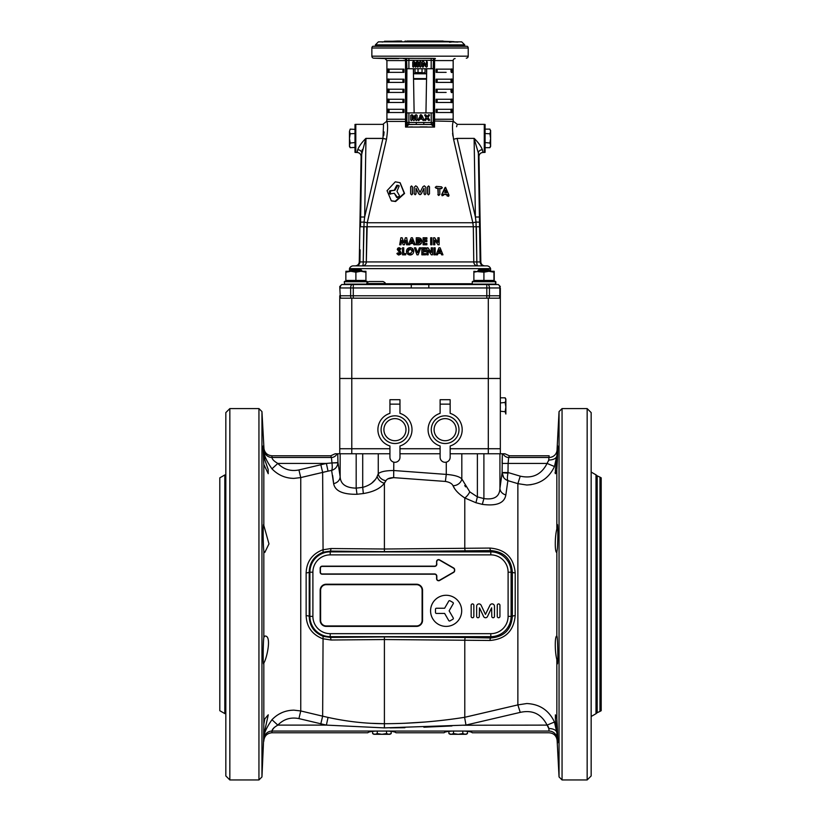 <?xml version="1.0" encoding="UTF-8"?>
<svg xmlns="http://www.w3.org/2000/svg" width="821" height="821" viewBox="0 0 821 821"><rect width="100%" height="100%" fill="white"/><g stroke="black" fill="none" stroke-linecap="round" stroke-linejoin="round"><path stroke-width="1.23" d="M344.656 281.326L367.541 281.726L344.256 281.726L349.869 281.285M344.656 284.538L344.256 281.726M367.141 281.326L349.869 281.326M472.67 281.326L495.556 281.726L472.27 281.726L477.894 281.285M472.27 281.726L472.27 284.138L495.556 284.138L495.422 281.326L490.599 281.326L494.221 280.433L494.221 271.289L493.955 272.192L493.955 271.289L478.9 271.289L473.881 272.192L473.881 271.289L473.881 280.433L483.918 280.433L483.918 272.192L473.881 271.289M495.833 281.726L495.833 284.138L495.155 284.538M490.835 281.326L476.991 281.326M495.155 281.326L489.932 281.285M347.765 281.326L349.479 281.326L347.765 281.326M483.918 280.433L493.955 280.433L493.955 271.289M483.918 272.192L488.936 271.289L493.955 272.192M477.894 270.673L479.095 269.462L488.731 269.462L489.932 270.673L477.894 270.673L477.894 271.289M355.893 272.192L360.912 271.289L365.93 272.192L365.93 271.289L365.93 280.433L355.893 280.433L355.893 272.192L350.875 271.289L345.857 272.192L345.857 280.433L355.893 280.433M345.857 271.289L365.93 271.289M395.291 181.821L387.05 190.677L391.319 200.827L395.147 201.289L404.24 193.304L399.981 182.683L395.291 181.821M391.617 200.94L395.609 201.504L404.558 193.479L400.145 182.775M421.481 117.331L420.424 117.331L421.481 117.331M408.899 68.748L431.179 68.748L431.179 60.344L408.899 60.344L408.899 68.748L406.898 68.748L406.641 60.58L406.682 123.366A2.011 1.632 4.2 0 0 408.314 124.956L405.543 127.06L405.523 60.58L386.917 60.58L384.977 58.568L373.801 58.178A2.011 2.011 0 0 1 371.862 56.177L371.862 48.008A2.011 2.011 0 0 1 372.867 46.274L467.211 46.274A2.011 2.011 0 0 1 468.216 48.008L371.862 48.008M403.316 58.568L404.671 58.568A2.011 0.883 90 0 1 405.523 60.58L406.641 60.58A2.011 2.001 59.7 0 0 404.671 58.568L404.917 58.424A2.011 2.001 59 0 1 406.898 60.426L408.899 60.344L408.92 58.342L431.169 58.342L431.179 60.344L433.19 60.426A2.011 2.001 121 0 1 435.161 58.424L373.801 58.178M484.277 152.46L484.277 124.351L485.078 124.433L485.078 152.378L482.994 152.46L482.368 149.72C480.993 146.2 478.274 142.423 474.21 138.41L474.21 138.41C478.263 142.423 480.983 146.2 482.368 149.72A4.013 3.233 -5.1 0 0 478.356 153.024L479.577 226.76L476.344 226.75L476.847 261.93L480.162 261.93A4.013 4.013 90 0 0 484.164 265.871L477.555 265.871A4.013 0.698 90 0 1 476.847 261.93L476.016 222.06L472.834 222.748L453.582 139.242C452.227 129.954 452.135 124.012 453.315 121.416L433.426 120.974L433.437 60.58A2.011 2.001 -59.7 0 1 435.407 58.568A2.011 0.883 -90 0 0 434.566 60.58L434.535 127.06L431.764 124.956A2.011 1.632 175.8 0 0 433.396 123.366L434.535 127.06L434.566 120.338L433.437 120.338L434.566 120.338M434.566 119.24L453.161 119.24A10.037 10.037 0 0 0 453.377 121.292L457.276 124.351L484.277 124.351M452.155 112.508L436.095 112.508L436.095 109.296L452.155 109.296C450.585 107.89 450.575 113.914 452.155 112.508L452.155 109.296L446.131 109.296M452.155 102.471L436.095 102.471L436.095 99.259L452.155 99.259C450.585 97.853 450.575 103.877 452.155 102.471L452.155 99.259L446.131 99.259M446.131 92.434L436.095 92.434L436.095 89.222L452.155 89.222C450.585 87.816 450.575 93.84 452.155 92.434L452.155 89.222L446.131 89.222M452.155 82.398L436.095 82.398L436.095 79.185L452.155 79.185C450.585 77.779 450.575 83.804 452.155 82.398L452.155 79.185L446.131 79.185M446.131 72.361L436.095 72.361L436.095 69.149L452.155 69.149C450.585 67.743 450.575 73.767 452.155 72.361L452.155 69.149L446.131 69.149M453.161 119.24L453.161 60.58L434.566 60.58M455.101 58.568A2.011 2.011 0 0 0 453.161 60.58M456.599 126.732L456.938 125.408M457.112 138.38C456.373 120.318 456.373 120.318 457.112 138.38L453.582 139.242L457.112 138.38L474.107 138.38L457.112 138.441L475.41 217.011L474.107 138.441L478.356 153.024L478.971 156.544L480.819 261.93C481.096 264.311 482.44 265.624 484.831 265.871M355.801 152.46L355 152.378L355 124.433L355.801 124.351L355.801 152.46L357.094 152.46L357.71 149.72C359.095 146.2 361.815 142.423 365.868 138.41L361.107 156.544L359.27 261.93C358.982 264.311 357.638 265.624 355.247 265.871M365.971 138.38L382.976 138.38C383.705 120.297 383.705 120.338 382.976 138.38L386.496 139.242L382.976 138.441L365.971 138.441L364.668 217.011L360.665 217.011L361.722 153.024A4.013 3.233 -174.9 0 0 357.71 149.72M384.054 131.914L384.012 133.043M383.92 133.977L383.653 135.711M349.479 271.289L349.479 268.631A4.013 4.013 0 0 1 353.297 265.871L486.781 265.871A4.013 4.013 0 0 1 490.599 268.631L490.599 271.289M371.862 56.177L468.216 56.177A2.011 2.011 0 0 1 466.277 58.178M468.216 56.177L468.216 48.008M426.725 68.748L425.955 112.908M431.179 68.748L433.406 68.748L433.406 112.908L406.682 112.908L406.898 68.748M376.285 46.274L384.474 46.274M391.299 46.274L416.226 46.274M423.852 46.274L448.779 46.274M455.604 46.274L463.803 46.274M403.983 69.149C402.464 70.226 402.464 71.294 403.983 72.361L403.983 69.149L387.923 69.149C389.503 67.753 389.503 73.777 387.923 72.361L403.983 72.361M387.923 72.361L387.923 69.149M403.983 79.185C402.464 80.263 402.464 81.33 403.983 82.398L403.983 79.185L387.923 79.185C389.503 77.79 389.503 83.814 387.923 82.398L403.983 82.398M387.923 82.398L387.923 79.185M403.983 89.222C402.464 90.289 402.464 91.367 403.983 92.434L403.983 89.222L387.923 89.222C389.503 87.826 389.503 93.851 387.923 92.434L403.983 92.434M387.923 92.434L387.923 89.222M403.983 99.259C402.464 100.326 402.464 101.404 403.983 102.471L403.983 99.259L387.923 99.259C389.503 97.863 389.503 103.887 387.923 102.471L403.983 102.471M387.923 102.471L387.923 99.259M403.983 109.296C402.464 110.363 402.464 111.44 403.983 112.508L403.983 109.296L387.923 109.296C389.503 107.9 389.503 113.924 387.923 112.508L403.983 112.508M387.923 112.508L387.923 109.296M406.272 125.192L406.898 122.452L433.272 122.534A2.011 2.001 135 0 1 431.261 124.535L434.535 127.06L405.543 127.06L405.502 121.416L406.652 120.974M406.477 124.515L406.816 122.534A2.011 2.001 45 0 0 408.817 124.535L407.278 125.931M406.898 112.908L406.898 122.452A2.011 2.001 45 0 0 408.899 124.453L416.278 124.453L408.899 124.453L408.899 112.908M416.278 122.452L416.278 124.453L408.817 124.535M423.8 122.452L423.8 124.453L416.278 124.453M433.19 112.908L433.19 122.452A2.011 2.001 135 0 1 431.179 124.453L423.8 124.453L431.261 124.535L431.179 112.908M433.396 123.366L433.426 120.974M435.171 254.828L434.36 254.828L434.36 253.566L435.171 253.566L434.36 253.566L434.36 254.828L435.171 254.828L435.171 247.809L433.909 247.809L433.909 254.828L435.171 254.828M440.59 252.129L438.486 252.129L439.543 249.687L440.59 252.129M442.96 254.828L440.128 247.809L438.958 247.809L436.115 254.828L437.46 254.828L438.014 253.391L441.072 253.391L441.616 254.828L442.96 254.828M431.21 252.427L428.018 247.809L426.889 247.809L426.889 254.828L428.152 254.828L428.152 250.22L431.323 254.828L432.472 254.828L432.472 247.809L431.21 247.809L431.21 252.427L431.21 247.809M420.711 247.809L419.377 247.809L417.561 252.796L415.754 247.809L414.41 247.809L416.955 254.828L418.166 254.828L420.711 247.809M405.718 253.566L403.737 253.566L403.737 247.809L402.475 247.809L402.475 254.828L405.718 254.828L405.718 253.566L405.718 254.828M437.87 237.772L437.87 242.39L434.689 237.772L433.55 237.772L433.55 244.791L434.812 244.791L434.812 240.184L437.993 244.791L439.132 244.791L439.132 237.772L437.87 237.772L437.87 242.39M433.55 237.772L433.55 244.791M424.365 240.379L424.365 239.034L426.889 239.034L426.889 237.772L423.102 237.772L423.102 244.791L426.889 244.791L426.889 243.529L424.365 243.529L424.365 241.641L426.889 241.641L426.889 240.379L424.365 240.379M415.221 244.791L412.388 237.772L411.218 237.772L408.376 244.791L409.72 244.791L410.264 243.355L413.332 243.355L413.876 244.791L415.221 244.791M410.131 243.724L413.332 243.355L413.876 244.791M411.803 239.65L412.85 242.092L410.746 242.092L411.803 239.65M405.502 121.416L386.773 121.416C387.943 124.012 387.851 129.954 386.496 139.242L367.244 222.748L366.32 261.93L366.761 226.75L473.317 226.75L472.834 222.748L367.244 222.748L364.062 222.06L363.231 261.93L363.744 226.75L360.511 226.76L360.665 217.011M411.28 287.955L353.276 287.955L353.276 295.786L486.802 295.786L486.802 287.955L411.28 287.955L411.28 284.538L341.752 284.538L339.75 286.55L340.233 295.786A4.013 3.038 90 0 0 340.838 298.187M428.808 287.955L428.808 284.538L411.28 284.538M498.326 284.538L499.096 285.318L498.326 284.538L428.808 284.538M340.058 298.187A4.013 4.013 -90 0 1 339.75 297.695L339.75 295.786L350.629 295.786L350.629 287.955L340.233 287.955A4.013 3.038 90 0 1 340.982 285.318M415.662 284.538L424.426 284.538M500.338 287.955L500.338 298.187L500.338 287.955L486.802 287.955L486.802 284.538M499.096 285.318L500.338 286.55L499.096 285.318A4.013 3.038 90 0 1 499.845 287.955L499.845 295.786A4.013 3.038 90 0 1 499.24 298.187M349.479 268.631L490.599 268.631M363.139 261.94L362.102 261.95M360.193 261.94L473.768 261.93L473.317 226.75L476.344 226.75M363.231 261.93A4.013 0.698 90 0 1 362.533 265.871L355.914 265.871A4.013 4.013 90 0 0 359.926 261.93L360.121 249.82M478.304 265.871L479.741 265.871M361.938 151.321L362.328 149.535M357.094 152.46C359.567 152.706 360.901 154.071 361.107 156.544M382.976 138.38L364.668 217.011L364.062 222.06L360.583 222.183M479.505 222.183L476.016 222.06L475.41 217.011L479.423 217.011M405.4 237.772L403.778 242.667L402.177 237.772L400.874 237.772L399.683 244.791L400.966 244.791L401.715 240.358L403.162 244.791L404.394 244.791L405.851 240.358L406.6 244.791L407.883 244.791L406.693 237.772L405.4 237.772M400.874 237.772L400.586 239.475M417.868 244.791C420.331 244.935 421.655 243.796 421.84 241.384C421.676 238.911 420.352 237.71 417.848 237.772L416.257 237.772L416.257 244.791L417.868 244.791C420.331 244.935 421.655 243.796 421.84 241.384L420.393 238.306M417.52 243.529L417.52 239.034L419.921 239.588L420.578 241.353L417.52 243.529L417.52 239.034M419.921 239.588L420.578 241.353M400.648 254.428L401.212 253.012L398.513 249.348L399.078 248.886L400.094 249.605L401.038 248.742L399.098 247.624L397.6 248.363M400.494 251.4L398.626 249.687L399.078 248.886M399.098 247.624L397.251 249.41L399.95 253.084L399.15 253.751L398 252.847L396.892 253.515L399.109 255.013L401.212 253.012M412.214 248.311L410.1 247.624C407.883 247.829 406.662 249.061 406.436 251.318C406.652 253.586 407.873 254.818 410.11 255.013L411.629 254.695M407.442 253.874L410.11 255.013C412.327 254.808 413.527 253.586 413.733 251.339C413.538 249.091 412.327 247.85 410.1 247.624M411.075 253.545L408.56 253.207L407.698 251.329L408.314 249.656M407.76 251.914L410.09 248.886L412.47 251.318L410.11 253.751M411.783 249.594L412.224 250.21M412.368 250.569L412.47 251.318M408.386 249.584L409.217 249.03M408.56 253.207L407.698 251.329M423.102 249.071L425.627 249.071L425.627 247.809L421.84 247.809L421.84 254.828L425.627 254.828L425.627 253.566L423.102 253.566L423.102 251.678L425.627 251.678L425.627 250.415L423.102 250.415L423.102 249.071M421.84 247.809L421.84 254.828M406.754 252.847L407.052 253.381M400.094 249.605L401.038 248.742M399.581 250.59L398.513 249.348M397.097 253.884L398.247 254.859M398.452 254.931L399.109 255.013M399.027 251.873L399.95 253.084L399.15 253.751L398 252.847M399.878 252.776L399.15 253.751M430.666 237.772L430.666 244.791L431.928 244.791L431.928 237.772L430.666 237.772L430.666 244.791M401.561 241.241L401.715 240.358M423.102 237.772L423.102 244.791M403.737 253.566L403.737 247.809M419.377 247.809L417.561 252.796M426.889 247.809L426.889 254.828M438.014 253.391L441.072 253.391M473.419 234.775L473.768 261.93L476.847 261.93M418.833 243.498L418.238 241.384L418.895 239.106L418.238 241.384M419.5 241.353L420.167 239.588L419.5 241.353L420.044 242.975M438.866 253.012L440.497 250.59L438.866 253.012M405.543 127.06L412.429 126.927M420.044 126.886L427.238 126.927M431.179 126.988L434.535 127.06M416.093 188.491L418.782 193.735L420.044 194.495L421.306 193.735L424.067 188.276L424.139 193.664L425.021 194.546L425.894 193.694L425.894 187.342L424.354 185.833L422.907 186.747L420.044 192.422L417.181 186.747L415.734 185.833L414.184 187.342L414.184 193.694L415.19 194.762L414.297 193.92L415.19 194.762L416.021 193.879L415.939 188.337L418.802 193.951L420.044 194.71L421.276 193.951L424.005 188.307L424.067 193.982M424.991 194.546L425.781 193.92L424.919 194.762L424.139 193.664M415.939 193.725L416.073 188.307M428.583 185.946L427.71 186.757L427.7 193.777L428.572 194.649M428.408 194.864L429.26 194.054L428.439 194.864L427.587 193.992L427.587 186.972L428.439 186.162M410.828 194.054L411.67 194.864L412.378 193.777L412.378 186.757L411.506 185.946L410.644 186.819L410.644 193.838L411.506 194.649M412.491 186.972L411.639 186.162M452.587 133.3L452.946 136.091M482.994 152.46C480.511 152.706 479.177 154.071 478.971 156.544M436.095 112.508C437.614 111.44 437.614 110.373 436.095 109.296M436.095 102.471C437.614 101.404 437.614 100.336 436.095 99.259M436.095 92.434C437.614 91.367 437.614 90.3 436.095 89.222M436.095 82.398C437.614 81.33 437.614 80.263 436.095 79.185M436.095 72.361C437.614 71.294 437.614 70.226 436.095 69.149M397.959 185.218L394.88 190.256L389.862 190.698L389.328 193.448L389.811 193.951L394.337 193.284L396.687 197.461L399.18 196.363L399.386 195.552L396.964 191.344L399.222 185.864L396.759 185.289L394.367 190.031M394.49 193.551L397.867 197.81M394.88 190.256L390.457 190.924L390.396 194.167M389.965 191.58L389.359 191.365M389.924 193.664L389.328 193.448L389.811 193.951M411.67 194.864L412.532 193.992L412.378 186.757M429.486 186.819L428.613 185.946L427.741 186.757L427.741 193.777L428.613 194.649L429.475 193.838L429.486 186.819M415.19 194.762L415.939 193.664L415.087 194.546L414.184 193.694M442.324 187.763L441.534 186.839L436.382 186.377L435.551 187.157L436.382 188.06L438.168 188.204L438.178 194.361L439.009 195.265L439.82 194.495L439.81 188.348L441.534 188.522L442.324 187.763L441.113 188.738L441.883 187.978L441.113 188.738L439.409 188.563M436.382 188.06L435.233 187.373L436.382 186.377M436.054 188.276L438.168 188.204M437.809 188.42L438.178 194.361M449.005 195.254L445.567 187.311L442.109 194.392L442.54 195.531L444.028 194.105L447.199 194.505L448.625 196.301L449.005 195.254M443.556 194.32L446.675 194.721L447.117 195.932L447.65 195.716M447.117 195.932L448.625 196.301M445.054 187.527L441.688 194.608L442.109 195.757L443.576 195.203M442.109 195.757L443.114 195.419L442.109 195.757M446.542 192.74L445.598 190.195L444.674 192.504L446.542 192.74M446.675 194.721L447.199 194.505M437.829 194.577L438.64 195.49L439.44 194.721M423.995 188.491L424.057 193.879M418.802 193.951L420.044 194.71M412.532 186.972L411.68 186.162M408.92 58.342L404.917 58.424M435.161 58.424L431.169 58.342M423.574 66.491L422.897 67.219L422.302 66.491L422.363 61.647L423.041 61.195L423.985 61.955L425.986 65.259L426.581 61.195L427.269 61.934L427.269 66.398L426.499 67.219L423.574 63.227L423.574 66.491L423.574 63.227L425.535 66.511M415.559 67.219L414.02 62.632L414.02 66.491L413.343 67.219L412.737 66.491L412.737 61.986L413.527 61.277L414.872 62.098L415.6 65.187L416.319 62.098L417.232 61.277L418.464 61.986L418.464 66.491L417.776 67.219L417.181 66.491L417.181 62.632L416.483 66.203L415.559 67.219M416.483 66.203L417.181 62.632M414.02 62.632L414.708 66.111M417.232 61.277L416.319 62.098L416.996 61.288M413.866 120.615L412.932 119.599L412.132 116.028L412.132 119.887L411.383 120.615L410.705 119.887L410.705 115.381L411.998 114.673L413.086 115.494L413.907 118.583L414.728 115.494L416.144 114.673L417.109 115.381L417.109 119.887L416.35 120.615L415.672 119.887L415.672 116.028L414.872 119.599L413.866 120.615M426.202 115.289L427.074 116.623L428.87 114.591L429.568 115.104L427.977 117.485L429.681 120.051L428.942 120.615L427.043 118.429L425.021 120.615L424.406 120.04L426.15 117.485L424.611 115.094L425.247 114.591L426.202 115.289M419.469 119.856L418.618 120.615L417.93 120.02L420.916 114.591L422.148 115.669L424.026 120.01L423.256 120.615L422.158 119.189L419.757 119.189L419.469 119.856L419.757 119.189L422.158 119.189M420.947 115.946L420.126 118.132L421.789 118.132L420.947 115.946M424.026 120.01L423.821 119.373M420.916 114.591L419.87 115.433M425.021 120.615L425.945 120.01M429.681 120.051L427.977 117.485M427.043 118.429L428.11 119.989M414.728 115.494L413.907 118.583M414.133 112.908L413.363 68.748M420.301 67.219L419.664 66.439L419.664 61.975L420.301 61.195L421.019 61.975L421.019 66.439L420.301 67.219M446.029 192.956L445.085 190.41M339.75 378.481L339.75 448.738L351.788 448.738L351.788 378.481L488.3 378.481L488.3 448.738L500.338 448.738L500.338 378.481L339.75 378.481L351.788 378.481L351.788 298.187L339.75 298.187L339.75 378.481M320.816 464.707L322.643 472.373L328.051 471.141L300.753 477.586L293.897 478.386C285.267 478.243 277.96 475.051 271.967 468.832C266.261 460.673 263.633 454.608 264.085 450.637A8.025 7.964 -2.3 0 0 272.038 457.471L331.417 457.471L330.75 455.768L271.905 455.768L272.038 457.471C272.008 459.144 273.927 461.135 277.816 463.434C283.686 469.427 290.726 471.593 298.926 469.94L326.378 463.434L331.961 462.941L331.417 457.471A6.024 5.963 158.5 0 0 336.969 453.756L339.75 453.756L339.75 448.738L389.934 448.738L351.788 448.738L351.788 453.756L389.934 453.756M399.971 448.738L440.118 448.738L399.971 448.738M450.154 448.738L488.3 448.738L488.3 453.756L500.338 453.756L500.338 448.738L450.154 448.738M488.3 298.187L488.3 378.481L500.338 378.481L500.338 298.187L351.788 298.187M367.008 283.532L385.07 283.532C385.624 283.122 384.957 282.455 383.058 281.531L369.009 281.531C367.12 282.455 366.443 283.122 367.008 283.532L367.008 284.538M374.592 281.531L375.361 281.531L374.592 281.531M399.971 453.756L440.118 453.756M450.154 453.756L499.938 453.756L499.938 488.351L502.093 472.722L507.983 473.194C507.255 476.98 507.224 479.464 507.871 480.644L505.849 494.94C504.433 503.129 496.592 506.27 482.307 504.361L475.934 502.729L464.789 497.967C458.775 494.047 454.855 489.973 453.028 485.734C452.002 483.559 449.446 482.122 445.372 481.434L393.67 477.648C389.626 477.719 387.081 478.725 386.003 480.685L384.402 483.22C380.359 488.485 373.339 491.923 363.334 493.544L356.991 494.273C342.778 494.519 334.989 490.968 333.634 483.61L331.622 470.392L328.051 471.141L331.622 470.392C332.32 469.304 332.423 466.821 331.961 462.941L337.965 462.818C337.431 466.728 335.327 469.253 331.622 470.392M339.75 453.756L351.788 453.756L340.151 453.756L340.151 476.714A8.025 7.04 -5.5 0 1 333.634 483.61M505.869 399.057L505.869 400.135L505.151 397.816L505.869 399.057M505.151 402.454L505.869 400.135L505.869 407.083L505.151 402.454L500.338 402.947M500.338 411.229L505.151 411.721L505.869 407.083L505.869 414.041L505.869 407.083M500.574 397.816L505.151 397.816M505.151 411.721L505.869 414.041M485.078 134.264L485.078 133.525L489.901 133.772L490.619 131.452L489.901 129.133L485.314 129.133M485.078 142.546L489.901 143.039L490.619 138.41L489.901 133.772M489.901 143.039L490.619 145.358L489.901 147.677L485.314 147.677M490.619 145.358L490.619 130.375L490.619 146.436L489.901 147.677M490.619 131.452L489.901 129.133M349.469 146.436L349.469 145.358L350.187 147.677L349.469 146.436M350.187 143.039L349.469 145.358L349.469 138.41L350.187 143.039L355 142.546M349.469 131.452L350.187 129.133L349.469 131.452L350.187 133.772L349.469 138.41L349.469 131.452M355 133.525L350.187 133.772M350.187 129.133L355 129.379M355 147.431L350.187 147.677M493.955 272.1L494.221 271.289M458.98 429.465A13.854 13.854 0 0 1 445.341 443.525A13.854 13.854 0 0 1 431.282 429.876A13.854 13.854 0 0 1 444.92 415.826A13.854 13.854 0 0 1 458.98 429.465M456.168 429.506A11.042 11.042 0 0 1 445.3 440.713A11.042 11.042 0 0 1 434.093 429.835A11.042 11.042 0 0 1 444.961 418.628A11.042 11.042 0 0 1 456.168 429.506M450.154 445.977L450.154 457.276A5.018 5.018 0 0 1 445.136 462.295A5.018 5.018 0 0 1 440.118 457.276L440.118 445.977A17.067 17.067 0 0 1 440.118 413.363L440.118 404.137L450.154 404.137L450.154 413.363A17.067 17.067 0 0 1 450.154 445.977M450.154 404.137L450.154 399.714L440.118 399.714L440.118 404.137M405.985 429.506A11.042 11.042 0 0 1 395.117 440.713A11.042 11.042 0 0 1 383.91 429.835A11.042 11.042 0 0 1 394.788 418.628A11.042 11.042 0 0 1 405.985 429.506M408.796 429.465A13.854 13.854 0 0 1 395.158 443.525A13.854 13.854 0 0 1 381.098 429.876A13.854 13.854 0 0 1 394.737 415.826A13.854 13.854 0 0 1 408.796 429.465M399.971 404.137L399.971 413.363A17.067 17.067 0 0 1 399.971 445.977L399.971 457.276A5.018 5.018 0 0 1 394.952 462.295A5.018 5.018 0 0 1 389.934 457.276L389.934 445.977A17.067 17.067 0 0 1 389.934 413.363L389.934 404.137L399.971 404.137L399.971 399.714L389.934 399.714L389.934 404.137M351.08 269.462L360.717 269.462L361.917 270.673L349.869 270.673L351.08 269.462M405.533 41.255L404.845 41.255M415.344 41.255L414.564 41.255L415.344 41.255M456.271 41.85L443.094 41.655L457.974 42.056M407.339 41.255L406.405 41.255L407.339 41.255M407.339 41.655L406.272 41.655M443.094 41.255L453.972 41.655M397.508 41.655L385.234 41.85M397.508 41.255L384.495 41.255L396.174 41.655M397.467 41.255L396.174 41.255L397.467 41.255M382.104 42.056L384.7 41.655M405.533 41.655L407.247 41.655M414.564 41.655L415.344 41.655M398.37 41.255L396.256 41.255L398.37 41.655M407.585 41.655L408.304 41.655M405.851 41.655L406.682 41.655M385.223 41.655L384.649 41.655M413.538 68.748L413.538 73.767L426.551 73.767L422.045 72.966L425.062 72.566L425.062 68.748M426.551 68.748L426.551 73.767M413.538 79.185L426.54 79.185M415.026 68.748L415.026 72.566L422.045 72.566L422.045 68.748M422.045 72.966L418.033 72.966L418.033 68.748M418.033 72.966L424.765 72.966M415.313 72.966L413.538 73.767M408.304 41.05L415.344 41.05L415.344 41.85L461.689 41.85L378.389 41.85L405.533 41.85L401.602 41.85L401.602 41.05L397.59 41.05L397.59 41.85M388.21 41.85L391.699 41.85L388.21 41.85M407.124 41.655L407.021 41.05L408.211 41.05L408.211 41.85L415.344 41.85L414.564 41.85L414.564 41.05M415.344 41.05L443.094 41.05L443.094 41.85M408.304 41.85L405.533 41.85L405.533 41.05M405.441 41.05L405.441 41.85M392.489 41.255L397.59 41.05M397.508 41.05L397.508 41.85L393.403 41.85L397.508 41.85M449.58 42.251L452.525 41.85M415.344 41.85L414.564 41.85M520.237 712.382L517.866 704.9L526.764 703.535C539.695 704.141 548.921 710.298 554.473 722.018L556.833 732.784L557.069 738.613A8.025 7.964 179.2 0 0 549.054 731.07L548.818 728.576L547.084 725.107C541.378 713.921 532.429 709.683 520.237 712.382L465.794 725.107L384.402 727.899L326.378 725.107L298.926 718.601C290.716 716.959 283.676 719.124 277.816 725.107C273.947 727.385 272.018 729.376 272.038 731.07L271.905 732.773C267.348 733.174 264.67 735.637 263.9 740.173L264.085 737.905C263.644 733.923 266.271 727.858 271.967 719.709C277.95 713.49 285.256 710.309 293.897 710.155L300.753 710.955L322.643 716.169L307.023 712.454M264.424 735.308L264.28 736.191M293.785 710.155L290.85 710.309M281.88 712.679L279.099 714.075M268.282 714.845L263.828 734.754L261.95 776.943L258.943 779.95L258.943 408.591L229.839 408.591L229.839 779.95L225.826 775.937L225.826 412.604L229.839 408.591M263.592 738.541L263.828 724.143L264.793 718.909L268.221 714.834M263.592 663.85C262.936 664.682 263.1 642.874 263.828 637.455L264.793 636.08C272.192 635.074 266.671 658.924 263.828 663.07L263.828 724.143M264.085 450.637L261.95 411.598L261.95 776.943M264.67 528.406L264.208 527.01M263.828 464.399L263.592 459.822C262.977 444.099 263.059 442.098 263.828 453.787L264.793 459.822L268.169 469.489L268.221 473.707L263.828 464.399L263.828 525.471L268.97 543.882L264.793 552.461L263.828 551.086L263.592 548.397C262.936 538.925 263.1 519.98 263.828 525.471L263.592 524.691M264.444 458.323L264.198 456.989M263.223 445.926L263.828 453.787L263.828 447.301M288.202 477.843L290.952 478.243M298.926 469.94L300.753 477.586L316.372 473.861M332.177 464.994L332.033 463.506M271.967 468.832L277.816 463.434L326.378 463.434L328.051 471.141M306.141 615.658L306.141 572.884C306.592 561.718 312.093 554.031 322.643 549.844L330.996 548.531L384.402 549.013L489.911 548.069C505.346 549.3 513.772 557.572 515.198 572.914L515.198 615.637C513.751 630.98 505.326 639.261 489.911 640.472L384.402 639.538L330.996 640.011L322.643 638.697C312.072 634.489 306.572 626.803 306.141 615.658A4.013 0.729 -179.1 0 1 309.219 616.355C309.455 625.9 314.074 632.56 323.074 636.326L330.206 637.435L384.402 636.922L465.394 637.507A4.013 0.667 -89.2 0 0 464.789 640.052L464.789 717.287L517.866 704.9L464.594 717.318L465.989 725.076L464.594 717.318C438.034 721.495 411.311 723.629 384.402 723.712L369.891 723.28M331.961 462.88A6.024 0.564 179.7 0 0 337.975 462.315L340.151 476.714C340.499 484.103 345.846 487.91 356.181 488.136L362.708 487.376L363.334 493.544M383.386 484.4L386.003 480.685A8.025 6.773 -156.1 0 1 378.255 473.748L377.167 476.437C374.817 481.701 369.994 485.344 362.708 487.376L362.708 453.756L356.181 453.756L356.181 488.136L356.991 494.273M378.255 453.756L378.255 473.748C380.595 471.634 385.778 470.566 393.803 470.525L446.275 474.405L445.372 481.434L393.67 477.648L393.803 462.161M448.984 474.641L446.275 474.405C454.321 475.051 459.503 476.56 461.823 478.941A8.025 6.589 -21.7 0 1 453.028 485.734M461.823 478.941L461.823 453.756L461.823 478.941L469.786 491.871L477.381 496.879L475.934 502.729M503.663 477.514L502.103 472.547L508.117 472.547L520.237 476.159C532.47 478.848 541.408 474.61 547.084 463.434L548.818 459.976A8.025 4.618 -177.4 0 0 556.833 455.758L554.473 466.523C548.941 478.233 539.705 484.39 526.764 485.006L517.866 483.651L507.871 480.644L507.46 479.218M556.833 469.869L555.417 473.707L555.407 469.735L556.854 459.822C557.88 441.903 558.064 441.903 557.408 459.822L556.833 469.869L556.833 529.001L557.408 524.691M556.854 528.765C557.716 515.485 558.229 536.339 557.408 548.397L556.833 552.461C554.75 552.81 554.75 536.924 556.833 529.001M556.833 659.54C554.739 651.587 554.75 635.731 556.833 636.08L556.854 636.08C557.716 635.208 558.229 664.702 557.408 663.85L556.833 659.54L556.854 718.909C557.716 730.926 558.229 751.831 557.408 738.541L555.407 718.806L555.417 714.845L556.833 718.673M556.854 552.461L556.833 636.08M463.691 725.241L547.084 725.107L554.473 722.018M548.91 729.5L548.818 728.576A8.025 4.618 177.4 0 1 556.833 732.784L556.854 728.73M557.202 735.247L557.408 738.541M556.854 459.822C557.88 441.903 558.064 441.903 557.408 459.822M548.644 460.858L549.105 455.768L509.338 455.768L504.864 453.756L503.109 453.756A6.024 5.963 -158.5 0 0 508.661 457.471L508.117 463.434L547.084 463.434L554.473 466.523M549.105 455.768L549.054 457.471A8.025 7.964 -179.2 0 0 557.069 449.929L556.833 460.16M503.109 453.756L502.36 453.756L502.103 463.434L508.117 463.434L507.983 473.194M499.938 488.31L499.938 488.351A8.025 6.876 -175 0 0 505.849 494.94M465.589 486.853L464.737 485.529M461.823 478.92L461.125 478.253M454.013 475.462L451.581 475M374.899 479.946L371.81 483.087M555.017 472.67L555.437 473.707M502.103 472.722C502.37 476.601 504.289 479.238 507.871 480.644L517.866 483.651L526.764 485.006L531.115 484.688M556.484 724.758L556.833 728.391M557.141 454.434L557.079 455.532M557.059 455.819L556.915 458.498M556.895 729.643L556.966 730.936M556.977 731.213L557.182 734.898M271.905 732.773L367.849 732.773C368.116 731.993 370.897 731.429 376.182 731.07L387.615 731.07C392.89 731.429 395.671 731.993 395.948 732.773L444.12 732.773C444.397 731.993 447.178 731.429 452.463 731.07L463.886 731.07C469.171 731.429 471.952 731.993 472.229 732.773L549.105 732.773C553.806 733.204 556.484 735.77 557.131 740.46L559.05 776.943L559.05 411.598L562.057 408.591L562.057 779.95L587.159 779.95L587.159 408.591L562.057 408.591M587.159 779.95L591.161 775.948L591.161 412.594L587.159 408.591M557.777 445.936L557.664 446.645M557.633 446.932L557.521 448.41M591.161 472.054L595.995 474.836L595.995 713.706L591.161 716.487M599.977 477.145L601.198 477.843L601.198 710.699L599.977 711.397L599.977 477.145L597.185 475.841L597.185 712.7L595.995 713.706M557.069 449.929L557.131 448.081L557.069 449.929M508.117 472.547L520.237 476.159L517.866 483.651L517.866 704.9M482.307 504.361L483.897 498.583L483.897 453.756L477.381 453.756L477.381 496.879L483.897 498.583C494.273 500.03 499.62 496.623 499.938 488.351M465.394 637.507L490.794 637.968C504.063 636.86 511.257 629.656 512.355 616.355L512.355 572.196C511.267 558.906 504.084 551.702 490.794 550.573L384.402 551.63L330.206 551.107L323.074 552.215C314.084 555.971 309.476 562.631 309.219 572.196L309.219 616.355L312.893 616.355A17.313 17.313 0 0 0 330.206 633.668L490.794 633.668A17.313 17.313 0 0 0 508.107 616.355L508.107 572.196A17.313 17.313 0 0 0 490.794 554.873L330.206 554.873A17.313 17.313 0 0 0 312.893 572.196L312.893 616.355M330.996 548.531A4.013 0.872 -88.9 0 1 330.206 551.107L330.206 551.876L490.794 551.876L490.794 554.873M337.729 453.756L337.965 462.818M500.338 453.756L502.36 453.756L502.103 472.547M336.969 453.756L335.214 453.756L330.75 455.768M332.669 475.595L333.48 482.081M387.81 478.889L393.587 477.648M453.048 485.775L454.618 488.618M460.714 495.063L464.224 497.608M271.967 719.709L277.816 725.107L326.378 725.107L328.051 717.4L322.643 716.169L328.051 717.4C346.616 721.526 365.396 723.629 384.402 723.712L385.408 723.712M424.909 722.028L404.25 723.301M298.926 718.601L300.753 710.955L300.753 477.586M272.315 730.095L274.327 727.324M390.047 727.878L404.917 727.714M423.872 727.221L451.961 725.949M547.915 726.123L548.644 727.673M330.996 640.011A4.013 0.872 88.9 0 0 330.206 637.435L330.206 636.665A20.309 20.309 0 0 1 309.897 616.355L309.897 572.196L312.893 572.196M490.794 633.668L490.794 637.968A4.013 0.975 -88.7 0 0 489.911 640.472M508.107 616.355L512.355 616.355A4.013 0.77 179 0 1 515.198 615.637M508.107 572.196L511.103 572.196A20.309 20.309 0 0 0 490.794 551.876L490.794 550.573A4.013 0.975 88.7 0 1 489.911 548.069M330.206 633.668L330.206 636.665L490.794 636.665A20.309 20.309 0 0 0 511.103 616.355L511.103 572.196L512.355 572.196A4.013 0.77 -179 0 0 515.198 572.914M416.524 584.234L326.194 584.234A6.024 6.024 0 0 0 320.169 590.258L320.169 620.368A6.024 6.024 0 0 0 326.194 626.392L416.524 626.392A6.024 6.024 0 0 0 422.548 620.368L422.548 590.258A6.024 6.024 0 0 0 416.524 584.234L416.524 584.675A5.583 5.583 0 0 1 422.107 590.258L422.107 620.368A5.583 5.583 0 0 1 416.524 625.951L326.194 625.951A5.583 5.583 0 0 1 320.611 620.368L320.611 590.258A5.583 5.583 0 0 1 326.194 584.675L416.524 584.675M436.598 561.615L436.598 564.16A2.011 2.011 0 0 1 434.586 566.172L322.181 566.172A2.011 2.011 0 0 0 320.169 568.173L320.169 572.196A2.011 2.011 0 0 0 322.181 574.197L434.586 574.197A2.011 2.011 0 0 1 436.598 576.209L436.598 578.754A2.011 2.011 0 0 0 439.604 580.488L453.654 572.381A2.011 2.011 0 0 0 454.66 570.636L454.66 569.733A2.011 2.011 0 0 0 453.654 567.988L439.604 559.881A2.011 2.011 0 0 0 436.598 561.615L436.834 564.16A2.247 2.247 0 0 1 434.586 566.408L322.181 566.408A1.765 1.765 0 0 0 320.406 568.173L320.406 572.196A1.765 1.765 0 0 0 322.181 573.961L434.586 573.961A2.247 2.247 0 0 1 436.834 576.209L436.834 578.754A1.765 1.765 0 0 0 439.492 580.283L453.541 572.175A1.765 1.765 0 0 0 454.424 570.636L454.66 569.733M430.573 610.834A15.558 15.558 0 0 1 446.131 595.276A15.558 15.558 0 0 1 461.689 610.834A15.558 15.558 0 0 1 446.131 626.392A15.558 15.558 0 0 1 430.573 610.834M497.269 616.397L497.269 605.262A1.334 1.334 0 0 1 498.604 603.928A1.334 1.334 0 0 1 499.938 605.262L499.938 616.397A1.334 1.334 0 0 1 498.604 617.741A1.334 1.334 0 0 1 497.269 616.397M473.84 605.262L473.84 616.397A1.334 1.334 0 0 1 472.496 617.741A1.334 1.334 0 0 1 471.162 616.397L471.162 605.262A1.334 1.334 0 0 1 472.496 603.928A1.334 1.334 0 0 1 473.84 605.262M454.424 569.733A1.765 1.765 0 0 0 453.541 568.194L439.492 560.086A1.765 1.765 0 0 0 436.834 561.615M444.633 608.238L448.738 601.126A0.934 0.934 0 0 1 450.011 600.787L452.894 602.45A0.934 0.934 0 0 1 453.233 603.722L449.128 610.834L453.233 617.936A0.934 0.934 0 0 1 452.894 619.219L450.011 620.881A0.934 0.934 0 0 1 448.738 620.543L444.633 613.431L436.423 613.431A0.934 0.934 0 0 1 435.489 612.497L435.489 609.172A0.934 0.934 0 0 1 436.423 608.238L444.633 608.238M481.137 605.272L485.468 614.406L489.963 605.272A2.36 2.36 0 0 1 494.468 606.288L494.468 616.397A1.334 1.334 0 0 1 493.123 617.741A1.334 1.334 0 0 1 491.789 616.397L491.615 607.827L487.5 616.509A2.155 2.155 0 0 1 483.6 616.509L479.495 607.827L479.31 616.397A1.334 1.334 0 0 1 477.976 617.741A1.334 1.334 0 0 1 476.642 616.397L476.642 606.288A2.36 2.36 0 0 1 481.137 605.272M306.141 572.884A4.013 0.729 179.1 0 0 309.219 572.196L309.897 572.196A20.309 20.309 0 0 1 330.206 551.876L330.206 554.873M263.9 448.369C264.67 452.905 267.348 455.368 271.905 455.768M224.821 713.593L219.802 710.699L219.802 477.843L224.821 474.949L224.821 713.593L225.826 713.593M386.527 730.998L386.527 733.584L381.898 734.302L388.846 734.302L391.165 733.584L389.924 734.302L373.863 734.302L372.621 733.584L372.621 731.378M386.527 733.584L388.846 734.302L391.165 733.584L391.165 731.378M381.898 734.302L377.26 733.584L374.94 734.302L372.621 733.584M377.26 730.998L377.26 733.584M462.808 730.998L462.808 733.584L465.127 734.302L467.447 733.584L466.205 734.302L450.144 734.302L448.902 733.584L448.902 731.378M465.127 734.302L467.447 733.584L467.447 731.378M462.808 733.584L458.169 734.302L453.541 733.584L451.222 734.302L448.902 733.584M453.541 730.998L453.541 733.584M344.256 284.138L367.008 284.138M434.566 119.538L433.437 119.538M472.27 283.738L385.07 283.738M355.801 124.351L382.812 124.351L386.712 121.292L386.917 119.24L406.641 119.24M353.276 284.538L353.276 287.955L350.629 287.955A4.013 2.648 90 0 1 351.881 284.538M353.276 298.187L353.276 295.786L350.629 295.786A4.013 2.648 90 0 0 351.162 298.187M488.197 284.538A4.013 2.648 90 0 1 489.449 287.955L489.449 295.786L486.802 295.786L486.802 298.187M488.916 298.187A4.013 2.648 90 0 0 489.449 295.786L499.845 295.786M359.27 261.93L359.926 261.93M362.533 265.871A4.013 3.787 90 0 0 366.32 261.93M477.555 265.871A4.013 3.787 90 0 1 473.768 261.93M366.761 226.75L363.744 226.75M479.957 249.82L479.577 226.76L480.162 261.93L480.819 261.93M384.977 58.568L398.698 58.568M433.437 60.58L433.19 68.748M415.344 41.307L414.564 41.307M415.344 41.594L414.564 41.594M413.527 78.59L426.551 78.59M461.689 41.85L464.707 44.868L375.382 44.868L376.182 46.274M464.707 44.868L464.707 45.463L375.382 45.463M263.828 551.086L263.828 637.455M322.643 472.373L323.074 552.215M377.167 476.437A8.025 6.281 -142.8 0 0 384.402 483.22L384.402 551.63M469.786 491.871A8.025 3.305 -57.2 0 1 464.789 497.967L464.789 548.49A4.013 0.667 89.2 0 0 465.394 551.035M509.338 455.768L508.661 457.471L549.054 457.471M446.275 474.405L446.275 462.161M320.816 723.835L322.643 716.169L323.074 636.326M376.182 731.07L272.038 731.07A8.025 7.964 2.3 0 0 264.085 737.905M549.054 731.07L463.886 731.07M452.463 731.07L387.615 731.07M384.402 727.899L384.402 636.922M489.932 271.289L489.932 270.673M391.319 200.827L391.894 201.063M386.917 119.24L386.917 60.58M385.07 283.532L385.07 284.538M349.869 271.289L349.869 270.673M361.917 271.289L361.917 270.673M464.707 45.463L463.896 46.274M375.382 44.868L378.389 41.85M263.9 740.173L263.828 741.24M261.95 411.598L258.943 408.591M258.943 779.95L229.839 779.95M599.977 711.397L597.185 712.7M595.995 474.836L597.185 475.841M559.05 776.943L562.057 779.95M557.131 448.081L559.05 411.598M225.826 474.949L224.821 474.949"/></g></svg>
